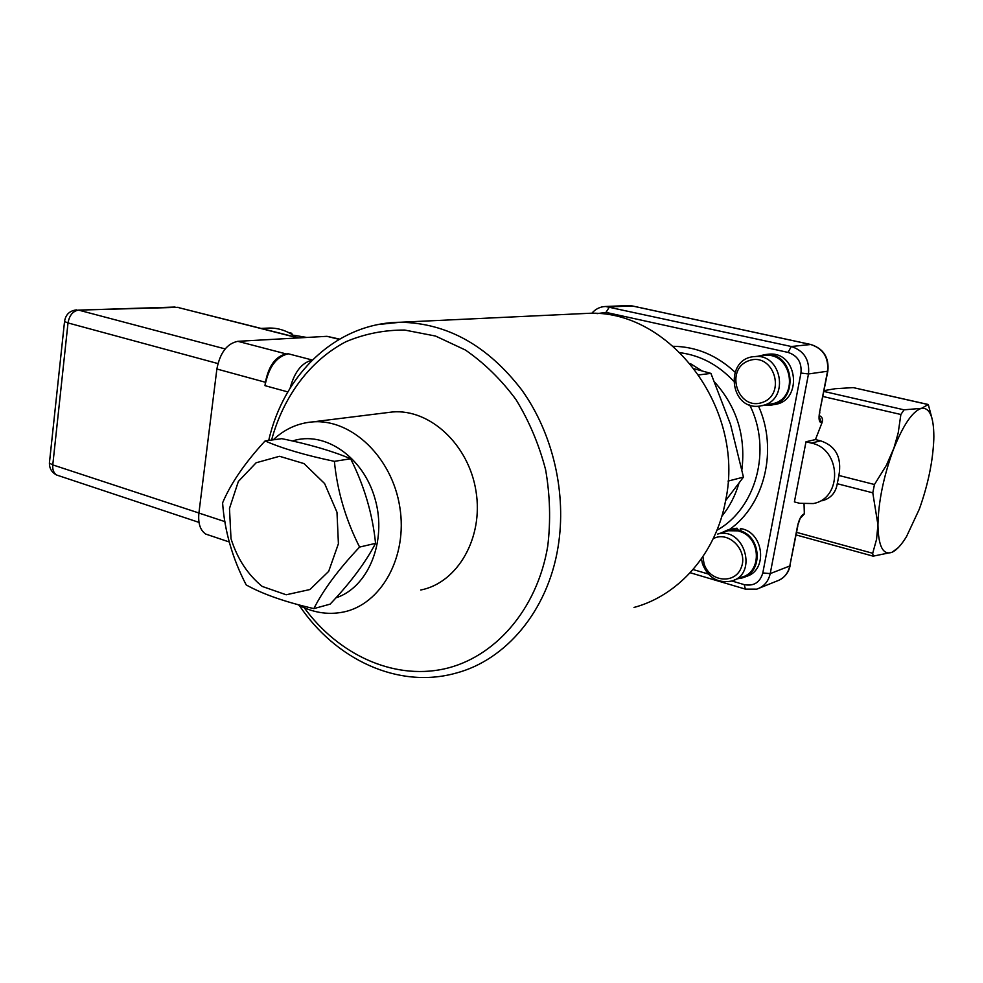 <?xml version="1.0" encoding="UTF-8"?>
<svg xmlns="http://www.w3.org/2000/svg" width="983" height="983" viewBox="0 0 983 983"><rect width="100%" height="100%" fill="white"/><g stroke="black" fill="none" stroke-linecap="round" stroke-linejoin="round"><path stroke-width="1.47" d="M288.326 332.414L291.742 333.286L292.111 334.503M306.831 337.452L293.929 335.277M291.742 333.286L290.145 333.36M296.166 337.267C287.712 330.988 278.742 327.917 269.256 328.039L267.167 328.138M312.324 360.036L288.388 353.806C276.456 356.424 268.654 367.052 264.992 385.655L287.835 391.922M288.388 353.806L286.25 353.941C275.621 356.288 268.691 365.725 265.435 382.276L264.992 385.655M339.54 339.098L326.97 336.321L237.825 341.322C226.999 343.522 220.02 352.75 216.874 369.006L198.91 513.052C197.927 523.312 200.2 530.316 205.73 534.064L209.723 535.416M290.132 388.076C294.519 371.881 301.867 362.58 312.176 360.183M420.749 590.009C457.55 582.931 483.648 537.873 476.018 491.316C468.842 444.697 429.866 408.695 392.438 411.975L386.577 412.713M579.589 313.749L587.379 313.38C668.735 308.404 745.556 407.638 725.687 500.175C716.202 553.269 678.872 595.44 634.023 607.445M725.601 500.642L743.455 477.124L730.541 424.484L710.918 373.393L694.551 368.871M698.925 374.904L710.918 373.393M728.047 481.105L743.455 477.124M728.661 529.677L737.004 528.19L738.294 530.046L727.924 529.911L720.932 533.019M725.282 531.631L728.12 530.734L738.098 530.857L738.294 530.046M739.757 531.348L740.432 528.559L741.366 531.963C761.247 539.311 761.37 572.671 741.624 577.193L734.424 579.933M740.432 528.559C764.16 531.692 768.325 571.393 745.507 576.628L745.089 576.788M737.447 578.778L741.907 578.004C762.378 573.298 762.181 538.696 741.563 531.152M738.098 530.857L741.366 531.963M766.728 354.396L768.78 354.175C798.343 350.956 803.16 402.489 773.535 404.578L772.503 404.763M764.897 405.205L769.996 405.193C799.72 403.104 794.878 351.336 765.216 354.568L758.053 356.227M763.25 355.649L765.241 355.428C791.204 352.406 799.449 396.346 774.223 403.362L762.169 405.684M597.05 313.638L606.007 312.385L788.059 352.418C797.631 355.6 801.931 362.481 800.948 373.049L762.808 572.954C759.957 582.538 753.752 586.433 744.192 584.627L731.794 580.965M708.239 573.998L693.064 569.526M690.189 572.733L745.409 589.124L756.787 589.136C763.951 586.667 768.436 581.494 770.217 573.617L808.493 373.958C809.795 359.876 804.069 350.722 791.303 346.507L605.577 306.499C600.097 306.671 595.477 308.969 591.717 313.393M805.999 441.772L794.399 501.908L799.621 503.296L813.26 503.554C842.8 498.406 841.276 448.813 811.282 443.075L805.999 441.772L815.435 439.573L820.67 440.851C835.894 446.012 841.964 457.562 838.904 475.477L837.27 483.722C835.722 492.888 830.598 498.59 821.911 500.802M898.057 547.85L891.986 552.286L873.15 556.157L872.695 553.269L876.553 539.384L877.942 524.836L872.781 492.827L874.465 484.508L886.383 465.291L893.94 448.039L898.192 432.913L900.87 414.494L904.077 409.837L921.538 408.326C912.47 411.164 902.959 425.246 893.019 450.57C883.459 477.013 878.433 501.772 877.942 524.836C878.335 546.29 883.017 555.444 891.986 552.286C896.533 550.234 901.374 545.012 906.498 536.62L919.326 509.133C928.038 484.754 932.867 461.469 933.801 439.315L933.85 436.44C933.727 416.804 929.623 407.441 921.538 408.326L928.296 404.517L931.884 418.033M819.404 415.674C822.206 416.866 823.103 419.139 822.095 422.493L815.435 439.573M804.057 504.119L804.34 513.888L800.74 517.832M824.061 390.607L835.366 388.703L853.244 387.609L928.198 404.566M928.259 404.505L853.244 387.609M313.86 608.612C285.095 601.977 262.547 594.076 246.205 584.922C232.541 558.676 224.665 531.324 222.588 502.878C230.698 483.562 244.865 462.907 265.091 440.925C281.961 448.383 305.062 455.19 334.392 461.346C337.243 490.873 345.635 519.454 359.594 547.076C338.508 569.427 323.26 589.947 313.86 608.612L330.104 604.152C350.267 582.956 365.43 562.681 375.567 543.341C372.557 513.986 364.251 485.799 350.636 458.766C332.598 451.099 309.657 444.402 281.838 438.664L265.091 440.925M338.41 543.734L336.985 512.266L324.623 483.575L304.017 463.595L279.528 456.284L256.133 462.772L238.365 481.437L229.481 508.457L231.005 538.659C237.247 558.59 247.655 574.514 262.203 586.421L286.176 594.776L309.94 589.53L328.678 571.369L338.41 543.734M359.594 547.076L375.567 543.341M334.392 461.346L350.636 458.766M335.891 597.861C368.269 587.478 387.216 541.387 375.15 499.241C363.538 456.935 324.488 430.357 292.467 440.998M297.603 604.52C312.336 612.532 327.4 615.088 342.821 612.151C380.986 604.938 407.97 556.968 399.811 507.117C392.106 457.193 351.336 418.525 312.545 421.904C297.64 423.169 284.542 429.141 273.249 439.819M49.543 461.826L49.396 463.104L52.775 464.898L68.011 322.94L64.534 321.539L64.62 320.667M178.255 307.335L78.603 310.112L175.085 307.052M298.058 337.943L177.161 307.261L298.685 337.906M58.82 475.747L56.719 475.047C53.721 473.155 52.406 469.776 52.775 464.898L198.91 513.003M217.919 363.563L68.011 322.94C69.4 315.297 72.926 311.021 78.603 310.112L225.144 348.916M224.91 521.617L198.91 513.052M339.11 339.356L326.97 336.321M265.435 382.276L216.874 369.006M286.25 353.941L237.825 341.322M271.578 440.052C283.35 396.53 309.94 360.552 345.881 341.74C364.521 333.864 384.12 329.969 404.701 330.055L435.543 336.051L465.377 350.009C484.324 363.096 501.195 379.61 515.977 399.565C529.149 421.105 539.028 444.5 545.614 469.739C550.087 495.469 550.787 520.965 547.728 546.229C537.123 609.902 494.252 658.254 443.517 669.067C392.622 679.818 338.324 654.395 304.251 607.777M378.099 324.537L400.093 322.264C447.081 322.928 487.679 345.537 521.875 390.104C553.024 433.65 566.896 493.589 558.037 547.162C547.838 610.676 505.962 660.097 455.866 673.146C397.906 689.366 335.105 659.114 299.299 605.417M734.965 372.127C716.84 355.305 696.345 346.704 673.466 346.299M729.878 529.223C764.786 504.39 778.094 449.378 758.544 406.212M716.951 530.23C756.16 508.715 772.269 449.366 749.648 404.947M733.404 380.949C718.303 364.926 700.633 355.527 680.42 352.75M713.203 538.696C728.501 530.267 748.272 550.222 741.329 567.388C735.112 584.848 709.235 581.924 703.988 563.505L702.931 556.636M701.432 558.823L702.476 563.91C708.067 577.697 717.688 583.423 731.315 581.113C758.507 574.6 744.426 526.347 717.664 534.064L728.12 530.734M762.108 402.526C737.557 410.955 724.434 369.092 748.923 360.675C773.535 351.681 787.064 394.38 762.108 402.526M764.135 405.119C789.595 398.017 781.239 353.511 755.042 356.571C724.176 357.677 729.226 410.624 759.724 406.102L764.135 405.119M606.007 312.385L609.448 306.893L632.155 305.946L811.159 344.603M788.059 352.418L791.303 346.507L810.717 344.505C823.226 348.609 828.829 357.517 827.539 371.242L827.858 370.972C829.173 357.529 823.545 348.719 810.987 344.529M745.409 589.124L744.192 584.627M800.948 373.049L808.493 373.958L827.539 371.242L819.527 412.541L827.821 371.169M804.34 513.888L803.689 514.097C801.084 515.559 799.032 519.565 797.52 526.126L789.791 565.987L770.217 573.617L762.808 572.954M721.817 516.308C729.57 506.724 735.284 495.715 738.933 483.304M741.944 469.346C745.765 435.948 736.722 406.937 714.813 382.313M701.948 370.874L690.361 363.612M632.683 306.057L628.346 305.553L632.364 305.959M627.351 305.602L605.577 306.499M819.527 412.541C818.495 419.127 819.134 422.493 821.456 422.629L819.294 416.903M821.456 422.629L822.095 422.493M797.815 525.966L789.791 565.987C788.034 573.679 783.635 578.729 776.595 581.162L759.761 587.945M803.689 514.097L800.285 517.992L797.52 526.126M823.901 391.443L904.077 409.837M872.695 553.269L796.586 532.368M837.27 483.722L872.781 492.827M900.87 414.494L822.918 396.493M874.465 484.508L838.904 475.477M811.282 443.075L820.67 440.851M261.269 328.408L269.256 328.039M76.809 309.866C69.707 310.603 65.615 314.486 64.534 321.539L49.396 463.104C49.408 468.572 51.841 472.553 56.719 475.047L198.996 522.391M229.309 542.002L205.73 534.064M268.728 440.433C283.657 374.412 336.174 322.854 400.093 322.264L587.379 313.38M727.924 529.911L731.573 528.743M765.216 354.568L768.78 354.175M755.042 356.571L765.241 355.428M810.877 344.505L632.487 305.983M819.023 416.903L819.822 412.442M790.099 565.803C788.882 571.492 785.909 575.891 781.19 579.036M873.15 556.157L796.083 534.924M392.438 411.975L312.545 421.904"/></g></svg>

